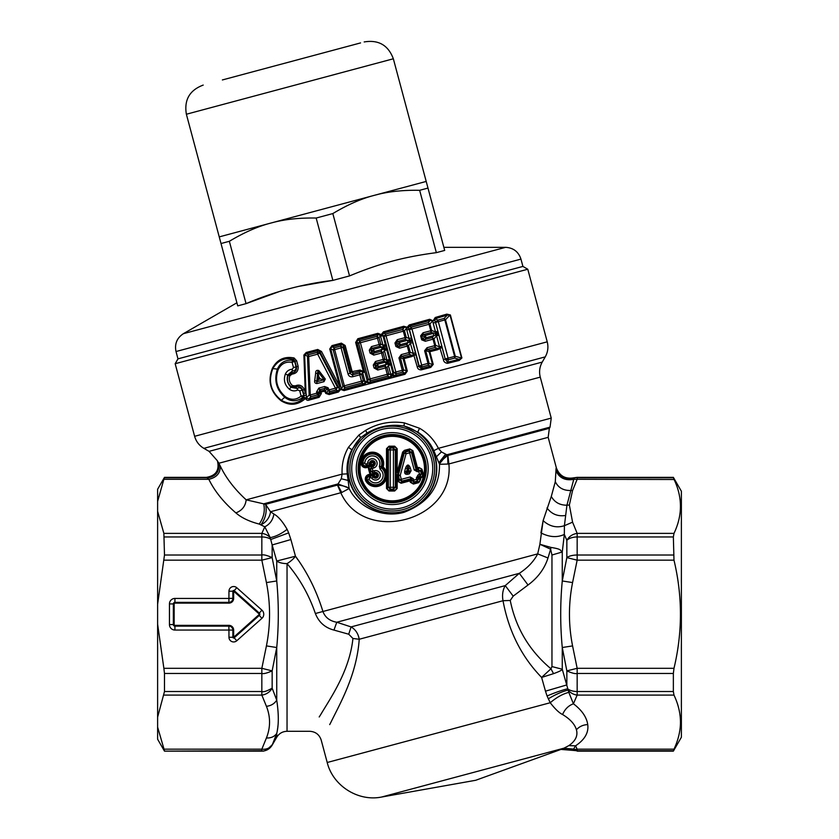 <?xml version="1.0" encoding="UTF-8"?>
<svg xmlns="http://www.w3.org/2000/svg" width="839" height="839" viewBox="0 0 839 839"><rect width="100%" height="100%" fill="white"/><g stroke="black" fill="none" stroke-linecap="round" stroke-linejoin="round"><path stroke-width="1.26" d="M433.134 290.483L522.917 266.424L520.956 259.104L176.012 351.531L177.973 358.861L433.134 290.483M444.261 248.805L444.691 250.421L436.353 252.654C419.039 254.909 403.59 257.951 390.009 261.778C377.655 265.124 364.168 269.833 349.538 275.916L332.873 280.383C302.816 283.981 273.881 291.731 246.058 303.645L278.831 291.741M299.649 286.204L332.873 280.383L316.167 218.035L332.831 213.567L349.538 275.916M316.167 218.035C299.838 217.752 285.48 219.231 273.094 222.471L270.976 223.027C257.951 226.362 244.076 232.455 229.351 241.296L246.058 303.645L237.72 305.878L237.29 304.263M229.351 241.296L221.014 243.53L237.72 305.878M221.014 243.53L219.241 236.892L221.014 243.53M444.691 250.421L426.202 181.434L427.984 188.072L419.647 190.306C402.479 190.002 387.419 191.67 374.467 195.298L378.316 194.323M419.647 190.306L436.353 252.654M374.467 195.298L219.241 236.892L186.373 114.24L393.344 58.782L426.202 181.434L374.467 195.298C361.431 198.633 347.556 204.726 332.831 213.567M222.377 79.946L360.56 42.915M337.823 49.008L277.562 65.159M254.563 71.325L248.438 72.962M256.105 70.906L250.735 72.353M299.502 59.286L276.031 65.568M341.662 47.98L357.508 43.743M408.562 470.857L408.121 471.623L407.355 470.857L408.562 470.857L408.562 468.582L410.376 468.099L411.1 470.784L407.293 472.451C405.95 473.28 405.698 473.028 406.527 471.686L404.713 471.203L405.541 468.099L407.355 468.582C407.754 464.827 408.163 464.827 408.562 468.582L409.285 471.266L408.562 470.857M411.1 470.784L409.327 473.846L408.845 472.032L407.293 472.451L407.775 474.266C405.363 474.633 404.346 473.605 404.713 471.203M416.354 477.905L418.116 474.843L418.158 477.412L419.647 478.272L420.035 479.688L418.546 478.828L416.731 479.321L416.354 477.905L418.158 477.412L418.546 478.828L417.214 481.135L414.088 481.964L411.792 480.642L410.166 476.972L401.294 479.342L400.234 475.398L406.034 453.784L409.631 452.819L414.214 469.945L416.029 469.462L411.435 452.326L409.631 452.819L409.138 451.004L411.435 452.326L412.295 450.837L409.841 448.907L412.903 450.679L412.295 450.837L416.889 467.973L417.497 467.805L412.903 450.679M396.249 476.049L396.553 478.335L397.78 478.178L397.476 475.891L396.249 476.049L396.249 474.759L397.476 474.916L403.223 452.305L406.034 453.784L405.541 451.969L404.22 453.291L398.42 474.916L397.476 474.916L397.476 475.891L398.42 475.891L398.42 474.916L400.234 475.398L398.42 475.891L399.479 479.835L401.776 481.156L410.649 478.786L409.789 480.275A0.797 0.535 -150 0 1 410.554 480.716L411.414 479.226L413.228 478.733L410.166 476.972M418.116 474.843L419.531 474.454L418.21 469.525L416.794 469.903L417.277 471.717L414.214 469.945M421.975 469.2L423.443 474.675L421.346 473.972L420.024 476.269L419.531 474.454L421.346 473.972L420.507 470.847L418.21 469.525L419.07 468.036L417.654 468.414L416.794 469.903L416.029 469.462L416.889 467.973A0.797 0.535 30 0 0 417.654 468.414L417.497 467.805L418.913 467.428L421.975 469.2L418.913 467.428M417.277 471.717L420.507 470.847L421.367 469.358L422.835 474.832L421.514 477.129L420.024 476.269L418.609 476.646L420.098 477.506A0.797 0.535 120 0 0 419.647 478.272L420.255 478.115L420.633 479.53L418.703 481.995L417.214 481.135L416.731 479.321L413.606 480.16L414.088 481.964L413.228 483.453L410.932 482.131L409.789 480.275L400.916 482.645L398.022 481.481L401.084 483.254L401.776 481.156L401.294 479.342L399.479 479.835L398.619 481.324L397.78 478.178L396.553 478.335L396.553 488.497L394.676 490.993L389.002 490.993L386.506 488.497L386.506 478.062L387.136 478.062L386.506 478.062A11.285 11.285 0 0 1 365.993 481.324A4.541 4.541 0 0 1 368.667 474.528L369.884 474.203A4.541 4.541 0 0 1 370.314 474.108L373.386 474.685A11.285 11.285 0 0 0 375.295 474.35L374.813 472.567A2.853 2.853 0 0 1 376.942 477.821A2.853 2.853 0 0 1 373.24 477.003L371.719 478.104A0.818 0.818 0 0 0 370.838 477.79L369.884 474.203M398.022 481.481L397.172 478.335L397.172 488.497L395.337 487.281L390.219 487.281L390.219 489.147L389.002 490.364L394.676 490.364L393.46 489.147L393.46 448.047L395.337 449.914L395.337 487.281L393.46 489.147L390.219 489.147L388.352 487.281L388.352 449.914L390.219 448.047L393.46 448.047L394.676 446.83L397.172 448.697L397.172 472.462L397.78 472.63L396.553 472.462L397.172 472.462L402.626 452.137L404.555 450.973L404.388 450.365L409.841 448.907M420.633 479.53L418.871 482.593L418.703 481.995L413.228 483.453L413.396 484.061L410.334 482.289L409.946 480.873L401.084 483.254M413.228 478.733L413.606 480.16L411.792 480.642L410.334 482.289M389.002 490.993L387.136 488.497L388.352 487.281L390.219 487.281L390.219 449.914L388.352 449.914L387.136 448.697L389.002 446.201L394.676 446.201L397.172 448.697M386.506 488.497L387.136 488.497L387.136 472.598L386.506 472.598A11.285 11.285 0 0 0 383.108 466.935L381.284 467.816L381.084 467.082A9.449 9.449 0 0 0 374.393 454.224A9.449 9.449 0 0 0 362.93 463.097L364.808 463.17A7.572 7.572 0 0 1 373.995 456.049A7.572 7.572 0 0 1 379.354 466.358L382.511 466.746L382.689 467.396A10.666 10.666 0 0 1 385.898 472.745L386.506 472.598L386.506 448.697L387.136 448.697L387.136 472.598L385.898 472.745L385.898 477.905A10.666 10.666 0 0 1 366.528 480.988L365.993 481.324M396.249 474.759L396.553 448.697L395.337 449.914L390.219 449.914L390.219 448.047L389.002 446.83L394.676 446.83L394.676 446.201M381.284 467.816L380.151 469.316A7.572 7.572 0 0 1 380.654 480.915A7.572 7.572 0 0 1 369.139 479.352L367.555 480.348A9.449 9.449 0 0 0 381.923 482.299A9.449 9.449 0 0 0 381.284 467.816M364.808 463.17A0.818 0.818 0 0 0 365.846 463.988L366.328 465.802L367.545 465.477L367.86 466.652A3.912 3.912 0 0 0 370.744 463.275L371.362 463.338A1.017 1.017 0 0 1 373.376 463.306A1.017 1.017 0 0 1 372.631 464.428L372.799 465.026A1.636 1.636 0 0 0 372.338 461.807A1.636 1.636 0 0 0 370.744 463.275L369.527 463.149A2.853 2.853 0 0 1 375.201 463.044A2.853 2.853 0 0 1 373.114 466.201A9.449 9.449 0 0 0 371.446 466.82L372.264 468.508A7.572 7.572 0 0 1 373.596 468.015L372.799 465.026A10.666 10.666 0 0 0 369.831 466.327L371.446 466.82L370.45 469.001L371.111 471.476L373.061 472.86L371.897 474.423M361.095 463.034L361.714 463.055A3.912 3.912 0 0 0 366.643 466.977L366.328 465.802A2.695 2.695 0 0 1 362.93 463.097L361.714 463.055A10.666 10.666 0 0 1 374.236 452.945A10.666 10.666 0 0 1 382.511 466.746L383.108 466.935A11.285 11.285 0 0 0 374.341 452.336A11.285 11.285 0 0 0 361.095 463.034A4.541 4.541 0 0 0 366.8 467.585L368.017 467.26A4.541 4.541 0 0 0 368.436 467.124L369.831 466.327L368.426 468.561L369.579 472.871L371.918 474.098A10.666 10.666 0 0 0 375.127 473.741A1.636 1.636 0 0 1 376.344 476.762A1.636 1.636 0 0 1 374.225 476.29A3.912 3.912 0 0 0 370.041 474.801L368.824 475.126L368.667 474.528M369.653 466.054L370.807 465.089A4.541 4.541 0 0 0 371.362 463.338M320.141 378.871L319.439 378.557L320.33 378.955L318.516 379.427L319.229 378.284L318.264 379.543L318.642 376.543L320.162 378.798L324.263 379.931L325.301 379.06L323.98 381.682L316.985 383.538C315.118 383.35 314.352 382.437 314.688 380.801L315.653 373.25C315.569 370.807 316.618 369.905 318.799 370.544L325.301 379.06M318.862 377.246L318.075 373.46L315.653 373.25M397.246 339.701L394.959 342.973L397.55 341.483L399.521 342.396L407.376 340.309L405.3 339.407L397.55 341.483L397.246 339.701L405.027 337.624L405.3 339.407L406.223 337.309L405.027 337.624L403.307 331.185L384.031 336.366L393.732 372.579L396.197 373.795L402.594 372.076L403.611 369.947L402.28 370.303L398.955 357.875L401.241 354.603L409.023 352.537L407.293 346.088L399.521 348.185L395.903 346.497L398.892 346.497L399.521 348.185M407.995 342.595L407.376 340.309L408.876 340.204L409.338 341.934L408.876 340.204L411.718 339.732L409.317 341.012L410.407 341.358L410.082 342.029L400.14 344.714L398.871 343.812L399.521 342.396L400.14 344.714L398.892 346.497L406.642 344.42L407.995 342.595M278.16 369.632C274.573 380.266 276.996 389.286 285.417 396.711C290.839 400.308 296.073 400.109 301.128 396.092L302.753 397.508L303.749 395.389L302.344 390.156C300.897 387.712 299.24 387.167 297.373 388.509L291.133 387.324C287.536 383.853 286.424 379.71 287.798 374.907L292.612 370.754C294.909 370.985 296.073 369.684 296.094 366.842L294.699 361.609L292.78 360.267L293.577 359.344C284.599 357.278 277.688 360.361 272.853 368.583L277.394 369.139C280.247 362.563 285.375 359.606 292.78 360.267A2.381 0.797 102.5 0 0 292.077 362.312C285.69 361.357 281.055 363.801 278.16 369.632L277.394 369.139C273.839 380.235 276.367 389.695 284.998 397.518C290.755 401.787 296.681 401.787 302.753 397.508L305.06 398.819L306.162 398.263L308.857 398.924L310.996 396.616A2.381 0.766 -105.1 0 1 310.283 394.97L309.182 394.959L310.996 396.616L317.331 394.928L319.156 393.092L319.554 389.768L325.28 388.226L324.62 386.527L327.986 387.702L325.375 390.806L324.19 390.093L325.28 388.226L326.822 388.352L327.955 390.534L329.779 391.593L336.082 389.904L338.023 390.88L339.48 389.38L338.505 387.314L339.826 386.643L329.737 348.982L332.223 346.801L341.641 344.315L343.854 345.836L350.838 371.876L360.067 370.083L363.381 371.299L355.652 342.448L357.802 338.736L377.833 333.345L381.263 334.604L383.454 331.825L403.779 326.277L407.156 327.252L409.222 324.955L429.662 319.292L432.746 320.676L434.854 320.592L435.745 318.516L437.601 320.162L444.104 318.432A2.381 1.143 74.7 0 1 444.827 319.911L445.488 319.743L444.104 318.432L447.334 315.107L450.375 314.95L461.901 357.959L459.185 359.344L447.449 362.186L445.247 359.102L443.422 359.595L439.783 347.619L442.111 347.43L438.944 335.149L436.553 335.789L436.395 334.96L438.503 333.953L435.504 333.995A1.584 0.629 96.2 0 0 435.567 334.824L435.147 333.24A1.584 0.629 -126.2 0 0 435.504 333.995L436.29 333.02L436.395 334.96L426.034 337.771L424.576 339.606L432.253 337.551L433.018 339.187L433.931 338.935L432.253 337.551L433.847 335.652L433.239 333.387L425.415 335.464L422.73 339.543L421.681 339.826L425.321 341.263L424.576 339.606L422.73 339.543L421.671 335.579L420.622 335.862L421.681 339.826M320.351 378.861L323.707 379.868L316.733 381.745L316.985 383.538M318.442 379.354L317.142 381.021L314.688 380.801M438.944 335.149L437.906 331.279L435.525 331.919L435.787 332.716L438.126 332.527L435.147 333.24L430.91 332.538L423.234 334.593L425.415 335.464L426.034 337.771A1.584 1.143 -141.4 0 1 424.87 336.848L421.671 335.579L423.234 334.593L423.055 332.789L420.622 335.862M406.779 330L409.065 338.557L411.456 337.918L409.159 329.36L406.779 330L406.527 327.619L408.52 327.514L409.705 326.088L430.176 320.372L428.257 322.648A2.381 0.933 74.8 0 1 429.023 324.274L430.753 330.744A2.381 0.933 -104.8 0 1 430.91 332.538L431.666 330.503L423.055 332.789M369.286 350.178L370.943 349.737L371.908 348.353L373.659 349.307L374.288 351.656L373.25 353.366L373.764 355.107L370.062 353.093L371.719 352.653L373.25 353.366L380.99 351.289L382.112 349.559L381.483 347.22L373.659 349.307L372.873 350.775A1.584 1.038 -148.3 0 0 374.288 351.656L382.93 349.16L382.395 347.147L379.648 346.276L371.908 348.353L371.488 346.58L369.286 350.178L370.062 353.093M386.758 349.894L386.297 348.625L384.923 348.993L384.199 346.297L382.867 348.101L382.395 347.147L383.318 346.129L385.573 345.93L383.318 346.129L382.983 345.238L385.332 344.609L386.297 348.625L384.241 349.58L382.93 349.16L382.867 348.101L384.923 348.993L384.409 350.524L386.978 360.141L389.327 359.512L386.758 349.894L384.409 350.524L383.066 352.611L380.99 351.289L381.546 353.02L373.764 355.107M355.652 342.448L356.806 342.134L358.117 339.91L378.211 334.499L376.994 336.387L379.648 346.276L380.78 344.095L371.488 346.58M318.348 379.616L316.733 381.745L317.813 371.394L318.799 370.544M318.757 376.522L317.813 371.394L324.263 379.931L323.707 379.868L323.98 381.682M385.332 344.609L382.93 335.642L380.581 336.271L380.434 335.59L379.071 337.708L376.994 336.387L359.921 340.959L358.62 343.193L368.311 379.375L370.565 380.665L370.104 378.903L387.251 374.309L385.541 367.922L377.76 370.009L377.235 368.269L378.284 366.559L386.097 364.462L384.986 366.192L385.541 367.922L387.062 367.513L384.986 366.192L377.235 368.269L375.715 367.555L377.655 364.21L378.284 366.559L374.928 364.64L375.893 363.256L375.473 361.483L384.776 358.998L387.314 361.032L389.569 360.833L389.327 359.512M375.893 363.256L383.643 361.179L384.776 358.998L383.066 352.611L381.546 353.02L383.643 361.179L386.391 362.049L386.926 364.063L386.391 362.049L387.314 361.032L388.195 361.2L386.863 363.004L388.918 363.895L386.097 364.462L385.479 362.123L377.655 364.21L375.893 363.256M377.76 370.009L374.058 367.996L375.715 367.555L374.928 364.64L373.271 365.08L375.473 361.483M388.237 364.483L390.292 363.528L389.569 360.833L388.195 361.2L388.918 363.895L390.292 363.528L390.743 364.797L388.394 365.426L388.237 364.483M429.662 319.292L430.176 320.372L432.746 320.666L429.935 324.032L428.257 322.648L411.225 327.21L409.442 329.57L419.143 365.762L421.86 366.916L428.194 365.217L430.638 366.182L421.115 368.646L418.871 366.402L417.235 366.842L410.334 343.256L408.488 345.762L407.293 346.088L406.642 344.42L408.488 345.762L410.219 352.212L409.023 352.537L409.296 354.31L410.219 352.212L413.061 353.46L415.441 352.82L412.715 342.627L410.334 343.256L410.082 342.029L412.043 340.917L411.456 337.918M412.715 342.627L412.043 340.917L410.407 341.358L409.065 338.557L406.223 337.309L404.492 330.86L403.307 331.185A2.381 0.598 74.9 0 0 402.647 329.507L404.492 330.86L406.464 328.185L408.677 328.049L407.156 327.252L404.22 327.388L402.647 329.507L385.552 334.09L384.031 336.366L382.521 334.635L383.853 332.968L385.552 334.09L395.851 372.013L402.28 370.303L402.594 372.076L404.807 373.114L395.274 375.62L396.197 373.795L395.851 372.013L390.796 374.393L388.394 365.426L387.062 367.513L388.772 373.9L387.251 374.309L387.639 376.092L388.772 373.9L391.005 375.064L393.218 374.278L390.743 364.797M437.906 331.279L435.525 322.428L438.325 321.683L448.099 358.148L445.31 358.893L448.225 359.837A2.381 1.059 -104.8 0 0 448.099 358.148L454.612 356.428L444.827 319.911L438.325 321.683L437.601 320.162L435.546 322.438L445.247 359.102L442.111 347.43L437.79 349.653L429.83 351.698A1.584 0.577 -104.5 0 1 429.715 350.492L427.229 349.506L434.906 347.44L437.706 348.458L429.715 350.492L429.18 351.877L425.656 350.482L427.229 349.506L427.041 347.692L434.749 345.647L433.018 339.187L425.321 341.263M289.392 389.244C284.683 385.101 283.33 380.057 285.333 374.11C286.728 371.111 289.046 369.485 292.287 369.244L293.482 367.545L292.077 362.312L294.94 361.263L296.408 366.758C296.88 370.146 295.359 372.264 291.867 373.103L288.228 375.211C286.55 379.815 287.588 383.696 291.353 386.842L289.392 389.244C292.098 391.142 294.919 391.394 297.845 389.978L299.722 390.859L301.128 396.092L303.949 395.484L303.592 393.554L305.994 393.113L304.651 355.044L303.886 355.033L306.245 352.464L306.392 353.67L304.651 355.044L308.689 356.544L310.283 394.97L316.639 393.25L316.586 391.865L318.862 388.079L320.834 391.016L321.358 393.543L316.639 393.25L318.642 396.197L319.649 392.243L316.586 391.865M324.62 386.527L318.862 388.079M327.986 387.702L329.129 389.883L335.453 388.174L317.656 354.163L308.689 356.544L308.448 354.75L307.493 356.554L309.182 394.959L306.193 398.2L304.179 397.518L303.949 395.484L306.35 395.033L305.994 393.113L303.592 393.554L302.659 390.072C301.369 386.905 298.999 385.825 295.548 386.852L291.353 386.842L292.486 385.573L295.255 385.867L297.845 389.978M344.347 385.814L361.494 381.2L359.784 374.834L352.6 376.753C350.188 377.078 348.678 376.134 348.038 373.911L341.064 347.891L334.646 349.611L344.347 385.814L342.889 386.202L344.923 387.534L344.347 385.814M380.581 336.271L382.983 345.238L380.78 344.095L379.071 337.708L360.403 342.711L370.104 378.903L368.311 379.375L367.367 381.703L365.227 382.259L363.78 384.01L361.997 382.962L363.339 380.707L361.64 374.33L359.344 373.061L359.784 374.834L361.64 374.33L362.553 372.694L364.902 372.065L367.325 381.105L364.975 381.714L367.304 381.042M411.886 356.544L411.718 355.358L413.459 354.656L415.714 354.635L411.886 356.544L403.129 358.84L406.464 371.289L404.807 373.114L405.006 374.299L407.303 371.069L403.611 369.947L400.276 357.519L401.545 356.386L409.296 354.31L411.718 355.358L403.779 357.424L403.129 358.84L400.276 357.519L398.955 357.875M407.303 371.069L403.779 357.424L401.545 356.386L401.241 354.603M424.618 350.765L427.995 363.402L433.218 364.367L430.753 367.398L421.262 369.863L421.86 366.916A2.381 0.703 -104.9 0 0 421.639 365.091L427.995 363.402L428.194 365.217L429.044 363.119L425.656 350.482L424.618 350.765L427.041 347.692M435.242 317.488L446.83 314.132L447.334 315.107L435.745 318.516L435.242 317.488L433.302 320.519L434.854 320.592L435.546 322.438L433.144 323.057L435.525 331.919L431.666 330.503L429.935 324.032L411.939 328.898L421.639 365.091L418.871 366.402L415.441 352.82M421.671 477.737L421.514 477.129L420.098 477.506L420.255 478.115L421.671 477.737L423.443 474.675M441.901 346.182L439.51 346.822L436.553 335.789L433.931 338.935L435.661 345.406L434.749 345.647L434.906 347.44L435.661 345.406L439.51 346.822L439.783 347.619L437.706 348.458L437.79 349.653M448.225 359.837L454.728 358.085L455.273 356.26L454.612 356.428L454.728 358.085L459.185 359.344L459.237 360.434L447.523 363.329L448.225 359.837M409.222 324.955L411.939 328.898L409.442 329.57L408.677 328.049M377.833 333.345L378.211 334.499L380.434 335.59L382.731 335.16M380.424 335.034L382.521 334.635L380.424 335.034M360.067 370.083L360.361 371.258L359.344 373.061L352.191 374.981L350.031 373.376L350.838 371.876L353.146 373.187L360.361 371.258L362.427 371.876L364.535 370.985L364.902 372.065M357.802 338.736L358.117 339.91L359.921 340.959L360.403 342.711L358.62 343.193L356.806 342.134L364.535 370.985L362.427 371.876L365.227 382.259L367.367 381.703L369.517 382.469L370.565 380.665L387.639 376.092L389.632 377.11L369.517 382.469L369.831 383.643L366.37 382.196L364.105 385.174L363.78 384.01L343.654 389.453L344.923 387.534L361.997 382.962L361.494 381.2L363.339 380.707L364.955 381.672M352.873 372.002L352.6 376.753M329.737 348.982L331.992 345.616L341.379 343.13L341.641 344.315L340.676 346.108L343.057 347.356L350.031 373.376L348.038 373.911M331.992 345.616L332.223 346.801L334.289 347.828L340.676 346.108L341.064 347.891L343.057 347.356L343.854 345.836L345.144 345.49L341.379 343.13M334.289 347.828L333.188 349.999L334.646 349.611L334.289 347.828M338.694 387.775L340.76 386.391L338.505 387.314L320.089 352.149L319.795 353.104L317.656 354.163A2.381 0.545 75.1 0 1 317.373 352.359L319.795 353.104L337.488 387.157L335.453 388.174L336.082 389.904L337.488 387.157L338.694 387.775M317.373 352.359L308.448 354.75L306.392 353.67L317.908 350.671L317.373 352.359M293.482 367.545L298.128 366.297C298.464 370.943 296.461 373.544 292.098 374.1L289.854 375.736L285.333 374.11M292.098 374.1L292.287 369.244M306.35 395.033L306.162 398.263L303.917 397.906C297.163 404.188 289.644 404.975 281.348 400.266L285.417 396.711M309.339 400.014L319.114 397.319L318.642 396.197L308.857 398.924L309.339 400.014C307.619 400.801 306.329 400.213 305.49 398.263L304.179 397.518M319.649 392.243L320.834 391.016L324.19 390.093L324.641 391.226L319.649 392.243M339.25 388.856L341.421 388.436L340.949 386.852M325.784 393.418L329.14 394.561L328.699 393.428L329.779 391.593L329.129 389.883L325.784 393.418L324.641 391.226L325.375 390.806L326.528 392.988L328.699 393.428L338.023 390.88L338.432 392.033L340.655 389.432L339.48 389.38L341.442 389.002L342.889 386.202L333.188 349.999L330.66 348.73L340.76 386.391L339.826 386.643L321.473 351.457L317.729 349.464L306.245 352.464M405.006 374.299L395.505 376.805L391.278 375.547L393.218 374.278M395.505 376.805L395.274 375.62L393.292 374.834L389.883 378.295L389.632 377.11L391.278 375.547L390.796 374.393M383.454 331.825L383.853 332.968L404.22 327.388L403.779 326.277M321.473 351.457L320.089 352.149L317.908 350.671L317.729 349.464M293.577 359.344L294.94 361.263L296.66 360.812L294.122 357.98L293.577 359.344M305.06 398.819C297.614 405.321 289.633 405.971 281.128 400.79L281.348 400.266C270.745 391.792 267.914 381.231 272.853 368.583L272.402 368.237C277.185 359.501 284.421 356.082 294.122 357.98M340.655 389.432L343.654 389.453L344.042 390.596L340.655 389.432M433.218 364.367L429.83 351.698L429.18 351.877L432.578 364.535L430.638 366.182L430.753 367.398M447.523 363.329C445.027 362.962 443.663 361.714 443.422 359.595M461.901 357.959L459.237 360.434M446.83 314.132L450.375 314.95M295.255 385.867C299.303 384.178 302.344 385.426 304.379 389.611L305.312 393.092L303.886 355.033M289.854 375.736C288.585 379.595 289.465 382.867 292.486 385.573M281.128 400.79C270.399 392.033 267.494 381.189 272.402 368.237M319.114 397.319L321.358 393.543M329.14 394.561L338.432 392.033M364.105 385.174L344.042 390.596M389.883 378.295L369.831 383.643M421.262 369.863C418.955 369.863 417.612 368.856 417.235 366.842M522.917 266.424L527.783 269.235L175.173 363.717L194.617 436.301C196.106 441.545 199.189 445.551 203.867 448.351L545.245 356.879C547.898 352.118 548.559 347.105 547.227 341.819L194.617 436.301M373.544 334.509L376.669 333.66M429.736 351.258L429.243 352.107M394.97 376.952L374.886 382.29M349.129 389.212L369.16 383.822M164.486 750.737L157.617 727.119L157.617 739.232L164.486 751.136L261.925 750.737M333.974 630.089L336.764 622.244L351.09 626.911L348.73 634.221L333.974 630.089C324.987 627.74 318.789 622.213 315.38 613.519C308.909 594.757 299.46 578.123 287.043 563.619L287.043 731.293C282.554 731.44 279.114 733.422 276.734 737.25L276.734 733.433C274.405 736.673 270.976 738.194 266.424 737.974L261.841 749.175L261.841 750.737C263.519 752.038 266.959 750.056 272.151 744.801A11.903 10.005 -153.5 0 1 261.841 749.175L163.867 749.175M157.617 727.119L157.617 717.167L164.486 691.514L164.486 673.455L261.841 673.455C263.519 674.021 266.959 673.161 272.151 670.885L261.841 668.305L266.424 645.904L276.734 647.519L272.151 670.885L272.151 688.158A11.903 10.005 153.5 0 1 261.841 695.101L266.424 706.312C270.976 705.809 274.405 703.764 276.734 700.156L276.734 647.519C278.821 625.328 278.821 603.147 276.734 580.966L266.424 582.57C270.588 603.681 270.588 624.793 266.424 645.904M164.486 691.514L261.841 691.514C263.53 692.248 266.959 691.126 272.151 688.158L276.734 700.156C278.821 714.01 278.821 725.106 276.734 733.433L272.151 745.179C269.78 748.996 266.341 750.989 261.841 751.136L261.841 750.737M163.867 479.3L157.617 501.365L157.617 489.252L164.486 477.349L163.867 479.3L208.827 479.3C216.745 477.464 220.542 473.007 220.238 465.939C225.869 477.831 234.511 489.127 246.173 499.834L263.687 503.851L338.044 483.935L341.284 478.754L342.102 474.129C341.63 464.376 343.738 455.441 348.426 447.323L358.893 435.063L360.739 437.612L367.073 433.071C378.588 426.296 390.901 423.947 404.02 426.013L417.78 432.106C425.058 436.773 430.397 442.971 433.815 450.679L439.479 464.187L439.909 463.327C440.874 461.366 443.453 458.765 447.659 455.546L446.841 454.78L439.909 463.327L439.877 464.282L447.9 464.051L447.68 455.546M358.893 435.063L365.605 430.365C377.644 423.286 390.565 420.79 404.346 422.887L404.02 426.013A44.184 44.184 0 0 1 403.674 511.276A44.184 44.184 0 0 1 360.739 437.612L351.866 449.767L348.426 447.323M404.346 422.887L419.542 428.268L417.78 432.106A44.54 44.54 0 0 1 403.769 511.622A44.54 44.54 0 0 1 351.866 449.767C347.902 457.444 346.371 465.477 347.262 473.867L342.102 474.129L246.173 499.834C245.46 506.179 242.031 510.532 235.885 512.902C241.485 517.768 249.267 521.491 259.23 524.071L264.788 526.798L270.231 537.642A11.903 10.005 -153.5 0 0 261.841 533.373L163.867 533.373L164.486 555.019L157.617 604.29L157.617 624.195L163.867 668.305L261.841 668.305L261.841 695.101L163.867 695.101M218.245 462.037L218.843 463.254L218.245 462.037C217.154 460.401 217.154 460.401 218.245 462.037C219.776 471.036 216.022 476.269 207.002 477.748L208.827 479.3C214.616 491.161 223.635 502.351 235.885 512.902M164.486 673.455L163.867 668.305M419.542 428.268C427.67 432.955 433.962 439.646 438.419 448.32L433.815 450.679M438.419 448.32L441.44 451.917L446.841 454.78L550.048 427.124L551.233 418.095L438.419 448.32M220.238 465.939L218.843 463.254C219.692 471.654 215.875 476.562 207.38 477.968M439.877 464.282L439.479 464.187C439.94 487.05 428.089 503.106 403.958 512.335C381.409 518.659 357.183 506.179 349.118 488.392L347.262 473.867M157.617 624.195L157.617 717.167M277.3 730.538L277.709 727.969M277.772 727.518L278.129 724.309M259.23 524.071C263.75 517.6 265.239 510.867 263.687 503.851L265.596 504.344L337.488 485.078L338.044 483.935L348.321 487.868C346.476 486.641 342.931 485.687 337.708 485.005L341.756 492.483L348.814 488.686L348.321 487.868L348.814 488.686M315.38 613.519L537.694 553.876L547.993 557.987C544.563 568.685 537.914 577.693 528.035 585.014L519.32 573.32L505.256 585.601L513.195 596.141L510.248 600.462L503.012 600.724C508.696 631.222 521.564 656.79 541.616 677.43L553.541 673.654C559.152 671.63 562.057 670.162 562.266 669.239L562.266 647.519L572.576 645.904L577.159 668.305L566.849 670.885L562.266 647.519C560.179 625.328 560.179 603.147 562.266 580.966L566.849 557.599L566.849 540.326A11.903 6.722 0 0 1 577.159 536.96L577.159 533.373C572.523 534.107 569.094 536.425 566.849 540.326L564.332 534.422C557.211 537.757 549.409 537.243 540.924 532.88L543.116 520.641L539.886 544.28L537.694 553.876C533.845 561.354 527.721 567.835 519.32 573.32L336.764 622.244C329.727 620.996 325.113 617.399 322.91 611.432C316.502 590.74 307.347 572.334 295.464 556.215L290.892 539.54L272.151 544.951L276.734 561.039L295.464 556.215A11.903 4.3 143.9 0 1 287.043 563.619A11.903 5.149 0 0 1 276.734 561.039L276.734 580.966L272.151 557.599L261.841 560.169L163.867 560.169M266.424 582.57L261.841 560.169L261.841 555.019C263.53 554.453 266.959 555.313 272.151 557.599L272.151 544.951L270.231 537.642C275.905 536.488 281.526 533.709 287.106 529.325L288.668 532.87L271.028 539.414A11.903 6.722 0 0 0 261.841 536.96L261.841 555.019L164.486 555.019M157.617 501.365L157.617 604.29M157.617 511.318L163.867 533.373M265.596 504.344C267.106 511.35 265.638 518.082 261.181 524.543A11.903 8.128 -57.4 0 0 270.504 511.738L265.596 504.344M549.367 428.299L548.171 437.339L448.886 463.946L447.89 455.493L549.367 428.299L550.048 427.124M337.488 485.078L340.854 492.892C364.357 545.025 454.581 520.841 448.886 463.946L447.9 464.051M164.486 536.96L261.841 536.96L261.841 533.373L264.788 526.798C269.843 524.281 272.895 520.033 273.923 514.045L270.504 511.738L341.756 492.483M319.208 716.967L320.446 715.038C330.43 698.142 349.496 671.294 352.936 638.479L348.73 634.221M329.696 724.602L330.797 722.515C339.68 704.194 356.753 675.154 359.228 639.255L503.012 600.724C501.984 595.029 502.729 589.995 505.256 585.601L351.09 626.911C355.495 629.491 358.211 633.602 359.228 639.255L352.936 638.479M290.892 539.54L288.668 532.87L290.892 539.54M273.923 514.045C278.212 516.415 282.607 521.512 287.106 529.325M550.971 547.427C563.042 549.388 559.571 550.447 562.266 552.01L551.957 555.019L550.625 549.188L550.971 547.427L539.886 544.28L550.625 549.188L547.993 557.987M528.035 585.014L513.195 596.141M545.486 691.168L547.059 695.982C554.841 692.678 561.679 690.277 567.573 688.777A11.903 6.722 0 0 0 577.159 691.514L577.159 673.455L673.36 673.455L673.99 668.305L577.159 668.305L577.159 673.455C575.47 674.021 572.041 673.172 566.849 670.885L566.849 684.907L545.486 691.168L541.616 677.43L550.95 668.777L551.957 666.575L562.266 669.239L568.811 692.364C562.717 693.926 556.53 697.387 550.227 702.736L327.21 762.494C332.894 785.786 358.054 801.79 381.556 797.05L563.86 748.199L561.438 749.196L572.219 749.667L577.159 750.737L577.159 749.175L572.219 749.667A11.903 11.872 180 0 0 577.159 750.737L560.987 749.416L475.744 780.27L381.556 797.05M553.541 673.654L550.95 668.777C529.336 650.644 515.765 627.876 510.248 600.462M295.464 556.215L297.782 559.613M543.116 520.641L551.296 496.468L555.292 481.68C558.26 487.742 563.43 490.679 570.814 490.49L566.933 505.204L564.406 525.696C556.677 528.171 549.587 526.483 543.116 520.641M555.292 481.68L556.089 468.225C559.246 476.447 565.161 479.782 573.834 478.209L577.159 477.349L673.36 477.349L673.99 479.3C682.589 497.328 682.589 515.356 673.99 533.373L577.159 533.373L572.576 522.173L564.406 525.696L564.332 534.422L562.266 552.01L562.266 580.966L572.576 582.57L577.159 560.169L566.849 557.599A11.903 5.149 0 0 1 577.159 555.019L577.159 560.169L673.99 560.169C682.589 596.214 682.589 632.26 673.99 668.305M573.834 478.209L573.75 479.342C565.171 480.862 559.235 477.978 555.963 470.679L555.953 469.358M555.282 481.785L551.296 496.468C554.642 502.33 559.854 505.246 566.933 505.204L569.366 505.015L572.576 522.173M547.059 695.982L550.227 702.736C555.103 709.028 559.225 712.951 562.581 714.524C564.846 709.207 568.464 705.62 573.415 703.785L568.811 692.364M572.576 490.511L577.159 479.3L573.75 479.342L570.814 490.49L572.576 490.511L569.366 505.015M548.224 698.866C555.544 694.44 562.172 691.514 568.118 690.088A11.903 10.005 26.5 0 0 577.159 695.101L673.99 695.101C678.499 704.708 680.649 714.209 680.45 723.606C680.167 732.038 678.017 740.564 673.99 749.175L577.159 749.175L575.564 745.819L573.572 749.112L563.86 748.199L573.31 749.217M562.581 714.524C570.205 719.149 574.82 724.235 576.414 729.762C578.071 735.698 575.533 740.984 568.8 745.64L564.259 748.031M568.8 745.64L575.564 745.819C584.773 739.641 588.831 732.562 587.73 724.581C586.639 717.114 581.867 710.182 573.415 703.785L577.159 695.101L577.159 691.514L673.36 691.514L673.99 695.101M673.36 555.019L577.159 555.019L577.159 536.96L673.36 536.96L673.99 560.169M673.36 536.96L673.99 533.373M673.36 673.455L673.36 691.514M674.074 479.499L577.159 479.3L577.159 477.748L673.36 477.748M577.159 751.136L673.36 751.136L673.99 749.175M673.36 751.136L681.383 737.25L681.383 491.235L673.36 477.349M236.892 302.795L183.405 333.681L505.623 247.337C513.384 247.809 518.492 251.731 520.956 259.104M406.527 471.686L407.355 470.857L407.355 468.582L406.527 471.686M409.327 473.846L407.775 474.266M405.541 468.099C407.156 464.04 408.761 464.04 410.376 468.099M405.541 451.969L409.138 451.004L409.998 449.515L404.555 450.973L405.541 451.969M397.172 488.497L394.676 490.993M361.085 476.94A32.249 32.249 0 0 0 400.581 499.75A32.249 32.249 0 0 0 423.391 460.254A32.249 32.249 0 0 0 383.895 437.444A32.249 32.249 0 0 0 361.085 476.94M369.579 472.871L370.314 474.108M368.436 467.124L368.426 468.561M386.506 448.697L389.002 446.201M402.626 452.137L404.388 450.365M418.871 482.593L413.396 484.061M373.386 474.685A4.541 4.541 0 0 1 374.729 475.923L373.24 477.003A2.695 2.695 0 0 0 370.356 475.975L369.139 476.3A2.695 2.695 0 0 0 367.555 480.348L366.528 480.988A3.912 3.912 0 0 1 368.824 475.126L369.632 478.115A0.818 0.818 0 0 0 369.139 479.352M369.632 478.115L370.838 477.79M374.33 470.752A7.572 7.572 0 0 1 372.925 470.994L372.264 468.508L370.45 469.001L369.024 468.403L370.177 472.703L371.111 471.476L372.925 470.994L373.061 472.86A9.449 9.449 0 0 0 374.813 472.567L374.33 470.752A4.73 4.73 0 0 1 377.844 479.468A4.73 4.73 0 0 1 371.719 478.104M367.545 465.477A2.695 2.695 0 0 0 369.527 463.149L367.66 462.96A0.818 0.818 0 0 1 367.062 463.663L367.545 465.477M365.846 463.988L367.062 463.663M368.017 467.26L367.86 466.652L366.643 466.977L366.8 467.585M372.631 464.428A11.285 11.285 0 0 0 370.807 465.089M374.729 475.923A1.017 1.017 0 0 0 376.491 474.947A1.017 1.017 0 0 0 375.295 474.35M396.281 342.616L398.871 343.812L397.225 346.14L396.281 342.616M370.943 349.737L371.719 352.653L372.873 350.775L370.943 349.737M373.271 365.08L374.058 367.996M394.959 342.973L395.903 346.497M379.354 466.358L380.151 469.316M373.596 468.015A4.73 4.73 0 0 0 372.285 458.713A4.73 4.73 0 0 0 367.66 462.96M455.273 356.26L445.488 319.743L450.008 315.044L461.534 358.054L455.273 356.26M433.144 323.057L432.746 320.666M304.379 389.611L299.722 390.859M360.487 477.108A32.878 32.878 0 0 0 400.748 500.348A32.878 32.878 0 0 0 423.989 460.087A32.878 32.878 0 0 0 383.727 436.846A32.878 32.878 0 0 0 360.487 477.108M352.118 371.53L345.144 345.49M298.128 366.297L296.66 360.812M359.302 477.422A34.095 34.095 0 0 0 401.063 501.523A34.095 34.095 0 0 0 425.163 459.772A34.095 34.095 0 0 0 383.413 435.672A34.095 34.095 0 0 0 359.302 477.422M357.498 477.905A35.972 35.972 0 0 0 401.545 503.337A35.972 35.972 0 0 0 426.978 459.29A35.972 35.972 0 0 0 382.93 433.857A35.972 35.972 0 0 0 357.498 477.905M228.9 625.349L174.932 625.349L174.932 626.135L228.9 626.135L228.9 625.349A4.761 4.761 0 0 1 233.662 630.11L233.662 637.252L258.79 614.83L259.303 615.417L234.175 637.839L232.875 637.252A0.787 0.787 0 0 0 234.175 637.839L236.787 640.755L261.915 618.333L259.303 615.417A1.573 1.573 0 0 0 259.303 613.068L261.915 610.142A5.485 5.485 0 0 1 261.915 618.333M258.79 613.645L259.303 613.068L234.175 590.646L232.875 591.222L232.875 598.364L233.662 598.364L233.662 591.222L258.79 613.645A0.797 0.797 0 0 1 258.79 614.83M233.662 598.364A4.761 4.761 0 0 1 228.9 603.126L174.932 603.126L174.932 602.35L228.9 602.35L228.9 603.126M174.932 625.349A0.797 0.797 0 0 1 174.145 624.562L174.145 603.923A0.797 0.797 0 0 1 174.932 603.126M431.361 458.115A40.503 40.503 0 0 0 381.755 429.474A40.503 40.503 0 0 0 353.114 479.079A40.503 40.503 0 0 0 402.72 507.721A40.503 40.503 0 0 0 431.361 458.115M433.176 457.633A42.38 42.38 0 0 0 381.273 427.659A42.38 42.38 0 0 0 351.3 479.562A42.38 42.38 0 0 0 403.202 509.535A42.38 42.38 0 0 0 433.176 457.633M203.867 448.351L209.068 451.351L542.246 362.081L545.245 356.879M174.145 603.923L173.358 603.923L173.358 624.562A1.573 1.573 0 0 0 174.932 626.135L174.932 630.047L228.9 630.047L228.9 626.135A3.975 3.975 0 0 1 232.875 630.11L233.662 630.11M228.9 630.047L232.875 630.11L232.875 637.252L228.963 637.252A4.698 4.698 0 0 0 236.787 640.755M261.915 610.142L236.787 587.72L234.175 590.646A0.787 0.787 0 0 0 232.875 591.222L228.963 591.222L228.9 602.35A3.975 3.975 0 0 0 232.875 598.364L228.963 598.364M174.932 598.438A5.485 5.485 0 0 0 169.447 603.923L173.358 603.923A1.573 1.573 0 0 1 174.932 602.35L174.932 598.438L228.9 598.438M169.447 603.923L169.447 624.562L174.145 624.562M365.605 430.365L367.073 433.071M542.246 362.081C539.592 366.832 538.932 371.855 540.264 377.131L218.843 463.254M228.953 630.079L228.963 637.252M236.787 587.72A4.698 4.698 0 0 0 228.963 591.222M174.932 630.047A5.485 5.485 0 0 1 169.447 624.562M441.44 451.917L436.406 456.762M341.284 478.754L348.07 480.432M164.486 477.748L207.002 477.748M266.424 737.974C270.588 727.423 270.588 716.863 266.424 706.312M445.478 454.308L438.86 462.824M551.957 555.019L551.957 666.575M546.986 507.962C551.538 514.045 557.61 516.572 565.203 515.534M572.576 645.904C568.412 624.793 568.412 603.681 572.576 582.57M576.414 729.762C579.319 726.543 583.095 724.812 587.73 724.581M673.36 750.737L577.159 750.737M183.405 333.681C176.924 337.96 174.46 343.917 176.012 351.531M443.862 247.337L505.623 247.337M186.373 114.24C183.993 99.904 189.604 90.193 203.206 85.085M393.344 58.782C388.237 45.18 378.515 39.569 364.178 41.95M177.973 358.861L175.173 363.717M527.783 269.235L547.227 341.819M209.068 451.351L217.416 460.81C219.619 470.197 215.959 475.713 206.457 477.349L164.486 477.349M164.486 751.136L261.841 751.136M540.264 377.131L551.233 418.095M276.734 737.25L272.151 745.179M287.043 731.293L309.717 731.293C315.537 731.65 319.365 734.586 321.211 740.113L327.21 762.494M548.171 437.339L556.32 467.722C559.424 475.944 565.297 479.3 573.949 477.79L577.159 477.349"/></g></svg>
